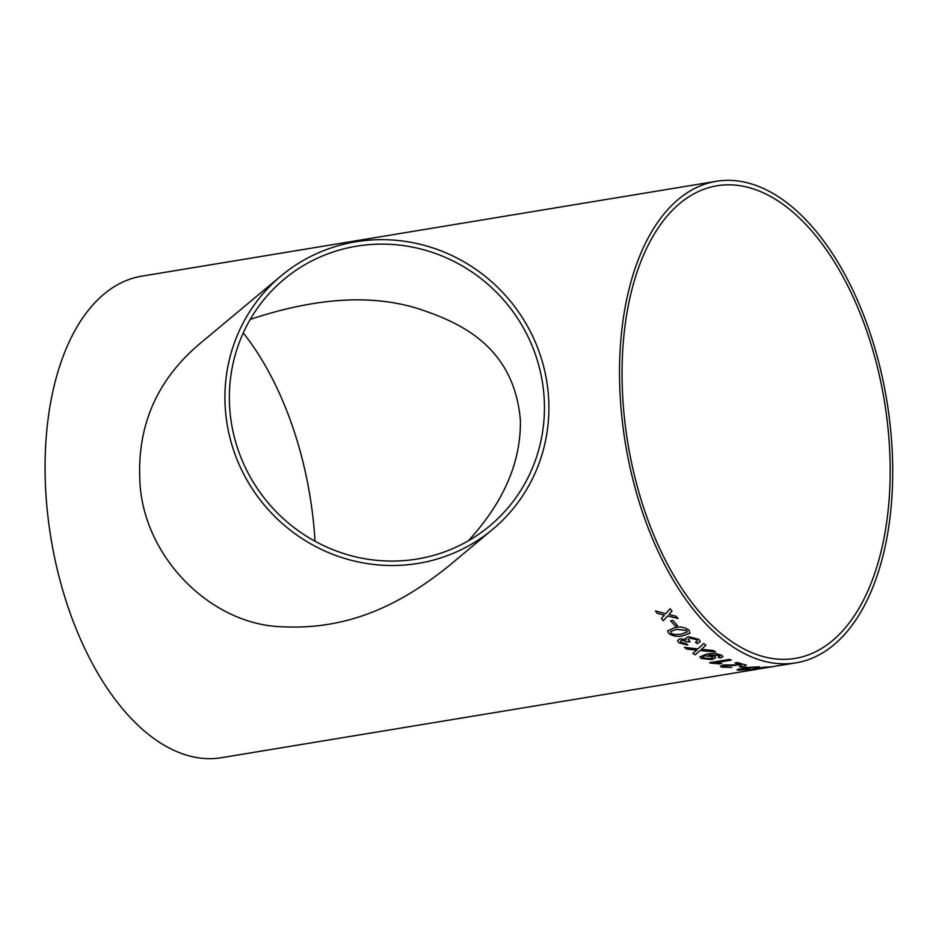 <?xml version="1.0" encoding="UTF-8"?>
<svg xmlns="http://www.w3.org/2000/svg" width="939" height="939" viewBox="0 0 939 939"><rect width="100%" height="100%" fill="white"/><g stroke="black" fill="none" stroke-linecap="round" stroke-linejoin="round"><path stroke-width="1.41" d="M744.357 667.606A244.046 132.446 -99.4 0 1 743.5 667.465A244.046 132.446 -99.4 0 1 739.369 666.678L741.669 666.303A244.046 132.446 -99.4 0 0 745.801 667.089A244.046 132.446 -99.4 0 0 746.669 667.218L744.357 667.547A243.987 132.411 -99.4 0 1 739.509 666.655M757.339 669.225L221.428 757.703A244.046 132.446 -99.4 0 1 197.237 757.644A244.046 132.446 -99.4 0 1 47.936 516.626A244.046 132.446 -99.4 0 1 141.93 276.136L716.363 181.297A244.046 132.446 -99.4 0 1 886.78 400.507A244.046 132.446 -99.4 0 1 795.861 662.864A244.046 132.446 -99.4 0 1 771.682 662.817A244.046 132.446 -99.4 0 1 622.381 421.799A244.046 132.446 -99.4 0 1 716.363 181.297M675.223 625.961A244.046 132.446 -99.4 0 1 670.634 620.796L672.934 620.421A244.046 132.446 -99.4 0 0 677.524 625.585L675.235 625.914A243.987 132.411 -99.4 0 1 670.669 620.796M668.744 633.449L667.617 630.855L674.848 627.616C680.012 626.313 684.731 627.146 688.98 630.116L689.895 633.215L682.958 635.75C677.77 637.076 673.04 636.313 668.744 633.449L667.617 630.855M689.907 633.168L682.958 635.703C677.782 637.029 673.052 636.266 668.756 633.414M695.459 642.346L697.384 641.044L696.609 639.717L690.071 638.144L688.005 639.424L690.13 641.748L687.653 641.983L681.949 640.175L680.411 641.149L681.057 642.358L686.327 643.696L687.747 645.093L678.803 642.792L677.582 640.433L680.212 638.708L685.928 639.635L685.564 638.356L688.44 636.642L698.968 639.389L700.271 641.677L697.384 643.661L695.459 642.346M701.433 649.33L713.452 650.527A244.046 132.446 -99.4 0 0 715.741 651.995L700.071 650.539L695.083 654.859A244.046 132.446 -99.4 0 1 692.818 653.391L696.773 650.199L686.655 649.06A244.046 132.446 -99.4 0 1 684.39 647.335L697.841 648.943L703.698 643.508A244.046 132.446 -99.4 0 0 705.928 645.234L701.445 649.283L705.94 645.187M718.253 657.218L719.251 655.598L709.344 655.082L714.544 656.49L715.671 657.758L711.926 659.542L701.175 658.474L699.884 656.889L706.281 654.283C711.785 653.121 716.903 653.438 721.645 655.258L722.901 656.584L720.236 658.063L718.253 657.218M719.92 656.279L719.251 655.539L708.863 655.176M731.317 660.129L715.753 662.699L721.809 663.474L719.45 663.861L710.717 663.169A244.046 132.446 -99.4 0 1 709.614 662.676L729.591 659.378A244.046 132.446 -99.4 0 0 731.317 660.129M746.352 665L744.404 665.258L746.364 665.058A244.046 132.446 -99.4 0 1 737.549 662.523L734.979 662.946A244.046 132.446 -99.4 0 0 741.575 664.941L741.575 664.882A243.987 132.411 -99.4 0 1 735.084 662.922M735.601 665.458L725.002 665.54L724.227 666.819L731.845 667.383L721.891 667.183L720.354 666.244L723.253 664.965L741.575 664.941M723.335 666.209L724.227 666.819M747.432 669.507L738.43 670.211C736.329 669.988 736.763 669.589 739.709 668.991L745.496 668.545L747.914 667.441L758.595 666.866C760.766 667.054 760.273 667.429 757.08 668.005L755.132 667.981L756.224 667.242L749.615 667.652L748.395 668.509L749.768 668.545L740.683 669.824L747.432 669.566L737.115 669.847M757.034 667.394L749.604 667.594L748.395 668.451M747.573 668.286L748.395 668.509M741.505 669.12L740.683 669.824L749.768 668.486M758.595 666.866L759.956 667.171M772.891 666.537L750.907 669.906L772.903 666.596A244.046 132.446 -99.4 0 1 764.334 667.124L761.764 667.547A244.046 132.446 -99.4 0 0 768.196 667.242L768.184 667.195A243.987 132.411 -99.4 0 1 762.104 667.5M750.907 669.906L758.383 668.932M748.559 670.235L748.571 670.293C746.235 670.387 746.716 670.129 750.038 669.519L768.196 667.242M773.29 666.596L768.548 667.336M762.222 668.415L760.836 668.603M758.583 668.967L795.861 662.864M669.448 613.977L668.979 614.505L676.174 616.301A244.046 132.446 -99.4 0 0 678.04 618.531L667.629 615.984L663.286 620.749A244.046 132.446 -99.4 0 1 661.42 618.519L664.425 615.186L657.253 613.331A244.046 132.446 -99.4 0 1 655.434 610.96L665.774 613.683L670.188 608.742A244.046 132.446 -99.4 0 0 672.007 611.113L668.979 614.505M492.67 529.35L447.692 566.886C402.291 602.932 350.106 630.808 279.998 626.677C208.963 623.519 141.965 554.949 139.817 479.277C137.458 425.59 156.79 380.964 197.812 345.388L281.137 275.855A165.076 159.794 50.2 0 0 225.266 407.972A165.076 159.794 50.2 0 0 324.26 550.747A165.076 159.794 50.2 0 0 492.67 529.35A165.076 159.794 50.2 0 0 509.595 300.222A165.076 159.794 50.2 0 0 281.137 275.855M243.26 332.911A239.527 129.993 -99.4 0 1 315.011 541.216M771.389 658.356A239.527 129.993 -99.4 0 1 624.858 421.799A239.527 129.993 -99.4 0 1 717.103 185.758A239.527 129.993 -99.4 0 1 884.362 400.906A239.527 129.993 -99.4 0 1 795.122 658.403A239.527 129.993 -99.4 0 1 771.389 658.356M544.115 397.361A160.557 155.416 50.2 0 0 447.844 258.495A160.557 155.416 50.2 0 0 284.036 279.317A160.557 155.416 50.2 0 0 267.58 502.177A160.557 155.416 50.2 0 0 489.782 525.875A160.557 155.416 50.2 0 0 544.268 400.002A160.557 155.416 50.2 0 0 544.115 397.361M250.232 319.413C319.424 296.337 378.112 293.684 426.306 311.443C466.19 325.469 514.22 350.587 520.37 419.956C521.345 471.812 494.29 512.26 468.502 540.711M672.019 611.066L669.46 613.93M664.425 615.186L657.253 613.331M657.265 613.284A243.987 132.411 -99.4 0 1 655.492 610.972M678.052 618.484L667.641 615.949L663.286 620.749A243.987 132.411 -99.4 0 1 661.443 618.496M751.74 669.425L750.907 669.859M757.045 667.371L756.224 667.195M738.43 670.164L737.115 669.812M758.583 666.819C760.766 666.995 760.261 667.371 757.08 667.946L755.12 667.934M746.493 667.195L744.357 667.547M735.601 665.411L725.002 665.481L724.227 666.76M731.845 667.336L721.891 667.136L720.354 666.244M731.235 660.094L715.753 662.699M721.657 663.45L710.729 663.122A243.987 132.411 -99.4 0 1 709.696 662.664M719.92 656.255L719.251 655.539M715.671 657.723L711.926 659.495L701.175 658.427L699.895 656.854M722.901 656.561L720.236 658.004L718.253 657.171M704.989 655.762L702.431 656.995L703.217 657.946L710.342 658.638L712.607 657.535L711.715 656.525L704.989 655.762L702.431 657.042M711.715 656.525L704.989 655.809M712.607 657.476L711.715 656.572M696.773 650.199L686.655 649.06M686.655 649.013A243.987 132.411 -99.4 0 1 684.472 647.347M715.753 651.936L700.083 650.492L695.083 654.859A243.987 132.411 -99.4 0 1 692.853 653.368M697.395 640.997L696.609 639.67L690.083 638.097L688.005 639.424M690.13 641.701L687.653 641.936L681.96 640.128L680.411 641.149M687.747 645.046L678.815 642.746L677.594 640.41M685.928 639.635L685.576 638.332M700.271 641.654L697.395 643.614L695.47 642.299M687.231 631.865L686.691 630.445L676.456 629.259L670.505 631.642L671.068 633.097L674.132 634.541L681.303 634.189L687.231 631.865L686.679 630.492L676.444 629.306L670.516 631.618M677.489 625.55L675.235 625.914"/></g></svg>
